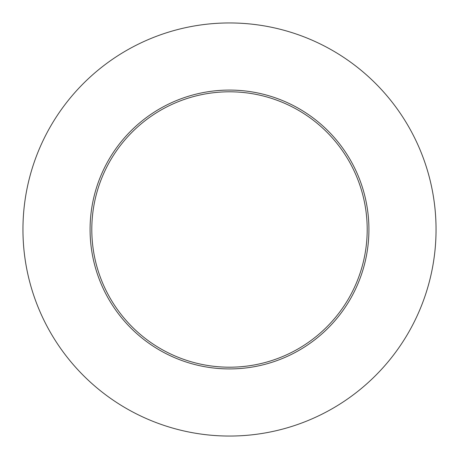 <?xml version="1.0" encoding="UTF-8"?>
<svg xmlns="http://www.w3.org/2000/svg" width="459" height="459" viewBox="0 0 459 459"><rect width="100%" height="100%" fill="white"/><g stroke="black" fill="none" stroke-linecap="round" stroke-linejoin="round"><path stroke-width="0.69" d="M90.079 229.5A139.421 139.421 0 0 1 229.5 90.079A139.421 139.421 0 0 1 368.921 229.5A139.421 139.421 0 0 1 229.5 368.921A139.421 139.421 0 0 1 90.079 229.5M367.2 229.5A137.7 137.7 0 0 0 229.5 91.8A137.7 137.7 0 0 0 91.8 229.5A137.7 137.7 0 0 0 229.5 367.2A137.7 137.7 0 0 0 367.2 229.5M436.05 229.5A206.55 206.55 0 0 1 229.5 436.05A206.55 206.55 0 0 1 22.95 229.5A206.55 206.55 0 0 1 229.5 22.95A206.55 206.55 0 0 1 436.05 229.5"/></g></svg>
